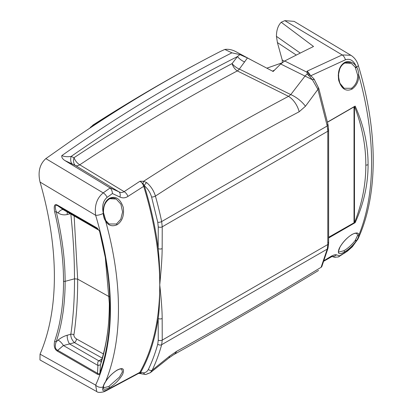 <?xml version="1.0" encoding="UTF-8"?>
<svg xmlns="http://www.w3.org/2000/svg" width="413" height="413" viewBox="0 0 413 413"><rect width="100%" height="100%" fill="white"/><g stroke="black" fill="none" stroke-linecap="round" stroke-linejoin="round"><path stroke-width="0.62" d="M147.043 373.894L150.327 372.712L152.211 370.167A284.103 164.028 -120 0 0 161.664 344.7L162.232 340.116L162.164 318.459C162.18 311.134 161.38 299.946 159.754 284.898A274.728 158.618 60 0 1 139.816 372.371L107.075 389.851C103.136 391.798 101.851 390.874 103.209 387.074L103.229 386.8C103.348 385.443 104.138 383.703 105.599 381.576C108.309 377.224 112.114 373.414 117.024 370.146C122.935 367.209 124.798 368.633 122.609 374.415C119.083 380.151 114.659 384.591 109.337 387.74C104.551 389.934 102.507 389.712 103.209 387.074A0.852 0.759 7.2 0 0 103.503 386.46M138.696 373.357L140.652 372.402L143.626 372.846C145.763 372.619 147.348 371.463 148.396 369.377A2.839 2.158 25.7 0 0 152.211 370.167L169.392 356.311L176.599 351.329C224.796 324.613 272.967 296.606 321.108 267.309L321.861 266.468A2.839 2.132 -157.8 0 1 321.108 267.309L327.235 249.111L161.664 344.7A2.839 2.019 15.4 0 1 157.751 344.158L158.246 340.147L158.179 318.485C159.227 311.954 159.754 300.757 159.754 284.898C161.189 269.044 162.03 260.061 162.164 248.554L162.232 226.82L161.664 221.559A284.103 164.028 -120 0 0 155.422 196.082C153.765 190.656 150.853 186.175 146.692 182.649L143.616 181.281L139.976 181.235C141.551 182.159 142.769 183.775 143.626 186.098A274.728 158.618 60 0 1 159.754 284.898C159.919 269.534 159.341 260.489 158.179 248.569L158.251 226.83L157.756 222.225L151.576 196.996C150.218 192.458 147.808 188.715 144.349 185.773L144.385 185.891C151.163 207.982 155.758 228.874 158.179 248.569A2.839 1.637 0.1 0 0 162.164 248.554M310.607 76.255A2.839 1.368 128.7 0 0 310.339 75.176L307.096 71.17L342.165 54.924L350.9 55.29L294.123 21.357L284.805 20.65L281.212 22.256L313.529 46.488A2128.406 1228.84 120 0 0 284.691 60.985L307.05 72.254L307.293 73.917L312.414 79.74L317.912 89.384L327.235 125.965L327.803 131.231L327.803 244.522L327.235 249.111A2.839 2.024 -164.8 0 0 328.041 248.12L321.861 266.468A2.839 2.132 -157.8 0 0 321.903 265.311M318.113 88.108A2.839 0.836 163.1 0 1 318.79 88.423A2.839 0.836 163.1 0 1 317.912 89.384L305.455 106.249L299.167 111.763C249.788 137.736 201.874 165.84 155.427 196.082A2.839 0.94 -15.6 0 1 151.576 196.996M327.488 122.062L355.159 106.089L327.504 122.129M368.076 164.627C368.117 145.051 363.812 125.537 355.159 106.089L354.56 106.533C362.113 126.321 365.866 145.846 365.82 165.097C365.866 184.358 362.113 203.501 354.56 222.53L355.159 222.664C363.812 203.532 368.117 184.188 368.076 164.627A2.839 1.642 180 0 1 365.82 165.097M328.634 237.465L354.56 222.53M354.519 222.524L328.634 237.269M144.385 185.891L127.942 196.418C125.309 198.095 122.64 198.307 119.93 197.047L112.429 193.547L107.075 197.399C103.136 200.78 101.851 205.901 103.209 212.767C103.162 205.726 105.207 200.909 109.337 198.328C115.526 195.576 120.173 198.591 123.275 207.378C124.318 215.545 122.233 221.347 117.024 224.791C112.129 226.84 108.325 225.591 105.599 221.053C104.169 218.921 103.379 216.371 103.229 213.392L103.503 212.669L103.183 210.867M324.122 260.572L330.514 256.674C333.234 255.048 335.201 254.434 336.414 254.826L339.631 255.853L338.423 256.948L334.721 257.284M354.54 233.293L356.801 233.386L357.601 235.415L355.195 240.48A0.852 0.475 -145.7 0 0 356.316 240.944C352.65 245.849 348.675 249.545 344.385 252.038C338.758 255.11 337.085 253.809 339.362 248.136C342.516 242.385 346.75 237.821 352.067 234.445C356.651 232.22 358.871 232.55 358.727 235.436C358.675 236.69 357.973 238.384 356.615 240.511L356.316 240.944C353.657 245.492 350.023 249.261 345.407 252.25L339.631 255.853M344.437 62.998L351.251 63.318L355.195 67.138L357.601 74.949L358.727 74.913C358.882 80.917 356.662 85.641 352.067 89.089C345.955 91.908 341.499 88.991 338.701 80.328C337.514 71.872 339.403 65.972 344.385 62.626C349.161 59.58 354.999 63.69 356.316 66.638L356.615 67.097C357.952 69.296 358.654 71.903 358.727 74.913A274.728 158.618 60 0 1 358.727 235.436A0.852 0.754 -175.8 0 1 357.601 235.415M310.597 75.837L345.407 59.797C350.023 58.243 353.657 60.52 356.316 66.638A0.852 0.392 148 0 1 355.195 67.138M119.496 368.995L121.758 369.088L122.398 371.917L119.46 377.095L108.805 386.439L103.751 387.786L103.534 386.336A0.852 0.743 9.4 0 0 103.41 385.825M40.051 354.142L95.64 385.112A269.049 155.334 -120 0 0 95.64 215.287C94.365 205.555 96.885 198.085 103.198 192.892L110.111 187.951L64.872 160.538C62.487 158.933 61.47 157.286 61.826 155.608C99.037 129.481 129.377 110.297 159.273 92.646C183.362 78.465 207.569 65.187 231.899 52.818L224.791 49.446L220.465 51.424C170.554 76.983 121.706 106.136 73.927 138.887L45.843 158.618C39.653 164.219 37.722 172.04 40.051 182.071A284.103 164.028 -120 0 1 40.051 354.142L39.958 359.93L96.761 391.576L95.64 385.112A5.684 4.295 24.7 0 0 103.229 386.8A0.852 0.743 9.4 0 0 103.534 386.336C103.549 385.468 104.288 383.837 105.759 381.457C108.691 376.899 112.398 373.192 116.879 370.332A0.852 0.49 60 0 1 116.657 370.363M139.868 372.96A2.839 0.955 98.8 0 0 140.332 373.569L141.494 373.822A2.839 1.709 106.7 0 1 140.534 372.5A0.568 0.439 -150.6 0 0 139.821 372.366L139.011 373.187L137.859 373.429M355.195 240.48C351.654 244.986 347.87 248.404 343.848 250.737L338.794 252.085C338.046 252.859 338.443 251.212 339.987 247.134C343.1 241.636 348.427 236.51 351.922 234.63A0.852 0.49 60 0 1 351.7 234.661M357.601 74.949C357.839 80.612 355.805 85.057 351.509 88.294L344.081 88.268L339.816 83.127L338.226 75.171M340.513 66.653L343.848 63.303A0.852 0.49 60 0 0 344.272 63.339C346.621 62.074 348.949 62.064 351.251 63.318M350.9 55.29L350.9 55.29C354.483 57.562 356.925 60.866 358.226 65.197L358.226 65.197A5.684 1.755 163.3 0 1 356.615 67.097A0.852 0.387 150.5 0 1 355.469 67.587M308.625 72.703L307.096 71.17L307.05 72.254A2.839 2.359 176.1 0 1 308.625 72.703L309.936 74.846A2.839 2.065 149 0 0 309.833 74.634A2.839 2.065 149 0 0 307.293 73.917A14.207 7.238 116.8 0 0 304.908 76.219L290.773 94.608L288.522 96.343C238.797 122.651 190.491 150.962 143.616 181.281A2.839 0.537 -82.7 0 0 143.089 183.821L139.976 181.235L124.117 191.647C122.563 192.664 120.828 192.721 118.913 191.818L109.693 187.652M105.759 381.457A0.852 0.465 32.3 0 1 105.599 381.576A274.728 158.618 -120 0 0 105.599 221.053A0.852 0.413 -30.9 0 0 105.774 220.547A0.852 0.413 -30.9 0 0 105.62 220.428L103.235 212.607M105.47 202.355L108.805 199.004A0.852 0.49 60 0 0 109.228 199.04A0.852 0.49 60 0 0 109.337 198.328M109.393 198.699L116.208 199.02L120.901 204.161L122.578 211.941L120.756 219.282L116.461 223.996L109.032 223.97L105.795 220.707M281.212 22.256C278.047 25.534 276.452 30.232 276.436 36.349L277.407 42.554L282.208 59.962L282.347 62.502M274.671 69.983L272.534 71.165M284.32 61.181L282.208 59.962M231.899 52.818L239.87 54.588L247.439 57.954L273.158 71.49L280.675 63.989L284.691 60.985M138.592 373.414L140.332 373.569A2.839 0.955 98.8 0 0 140.838 373.3M162.164 318.459A2.839 1.647 -0.1 0 1 158.179 318.485C154.581 341.727 148.479 358.499 140.652 372.402A2.839 1.879 109.6 0 0 141.674 373.879L141.494 373.822A2.839 1.709 106.7 0 0 141.582 373.842M141.674 373.879L145.877 374.477L150.327 372.712L168.86 357.988L173.651 354.684C221.291 328.227 269.591 300.153 318.557 270.469M148.396 369.377C152.139 361.587 155.257 353.182 157.751 344.158M169.392 356.311A17.047 4.383 51.2 0 1 168.86 357.988M176.599 351.329A17.047 10.258 61 0 1 173.651 354.684M330.514 256.674A5.684 3.036 58.6 0 1 329.78 257.562A5.684 3.036 58.6 0 1 328.66 257.805M336.414 254.826A5.684 5.354 106.4 0 1 332.042 256.447M296.312 55.068L277.407 42.554M224.791 49.446C228.58 48.925 232.411 49.741 236.288 51.888L255.895 62.435M247.439 57.954L239.344 69.085L290.773 94.608A17.047 7.088 -142.1 0 1 305.455 106.249M309.833 74.634L310.22 75.073A2.839 1.497 131.6 0 0 308.335 75.259M310.277 75.13A2.839 1.497 131.6 0 0 310.22 75.073L310.339 75.176A2.839 1.368 128.7 0 0 308.599 75.496M143.089 183.821L144.349 185.773A2.839 1.213 -50.7 0 1 146.692 182.649M239.87 54.588L237.465 56.576L232.096 63.592A8.523 3.614 -143 0 0 239.344 69.085A8.523 4.321 -63.6 0 1 237.32 70.917L288.522 96.343A17.047 10.02 -117.9 0 1 299.167 111.763M244.677 61.976A8.523 3.634 -143.3 0 1 237.465 56.576C210.547 70.158 183.785 84.877 157.172 100.72C131.53 115.836 102.852 134.411 71.134 156.45L74.03 157.689A8.523 5.338 -65.8 0 0 75.574 165.598A8.523 4.863 -58.8 0 0 79.75 164.808A8.523 4.775 -123.6 0 1 74.03 157.689C125.779 123.461 178.468 92.094 232.096 63.592A8.523 4.997 -117.9 0 0 237.32 70.917C183.831 99.28 131.308 130.575 79.75 164.808L124.117 191.647A5.684 3.18 -123.6 0 1 127.942 196.418M119.93 197.047A5.684 3.531 -65.8 0 0 118.913 191.818L75.574 165.598L64.872 160.538M61.826 155.608C64.278 156.687 67.381 156.966 71.134 156.45A8.523 5.297 -65.8 0 0 72.657 164.291M110.111 187.951C111.489 189.257 112.264 191.126 112.429 193.547M280.675 63.989L312.414 79.74L314.092 79.095L318.79 88.423L328.082 124.891A2.839 1.141 168.4 0 1 327.235 125.965L161.664 221.559A2.839 1.146 -11.8 0 1 157.756 222.225M91.81 126.858L93.932 125.041L117.013 110.514M100.328 232.405A268.997 155.309 60 0 1 100.328 373.409C99.817 374.777 98.8 375.035 97.267 374.173L57.495 351.21C54.552 349.475 53.607 346.151 54.666 341.236C59.013 327.612 59.875 321.551 61.165 313.906C62.317 307.045 63.648 292.982 63.514 281.186C63.468 272.167 63.303 248.234 54.666 211.848C53.597 205.731 54.542 203.495 57.495 205.147L97.267 228.11L100.328 232.405A1.42 0.511 165.9 0 1 99.951 232.173A1.42 0.511 165.9 0 1 99.951 232.158A268.083 154.782 60 0 1 105.537 258.538A268.083 154.782 60 0 1 99.951 372.676C99.533 373.977 98.717 374.178 97.504 373.29L97.948 365.474C97.453 362.965 97.752 361.427 98.846 360.859L102.011 358.923M57.495 205.147A1.42 0.821 120 0 0 57.727 205.757L97.504 228.719L99.518 230.95L99.951 232.158M97.267 228.11A1.42 0.821 120 0 0 97.504 228.719L97.948 229.685L63.401 209.742L57.727 205.757C55.094 204.249 54.593 206.211 56.225 211.652C64.908 248.223 65.068 272.281 65.12 281.346C65.254 293.204 63.912 307.339 62.761 314.236C61.46 321.923 60.597 328.015 56.225 341.711L58.099 340.121C60.892 337.793 63.943 336.161 67.252 335.227L70.778 334.277C71.635 329.538 72.543 321.242 73.504 309.383C74.299 297.36 74.495 289.115 74.505 278.816C74.371 265.26 74.319 247.779 70.788 213.64L67.252 214.507C63.922 215.276 60.871 214.75 58.099 212.938L56.225 211.652A1.42 0.527 -13.6 0 1 54.666 211.848M100.328 373.409A1.42 1.038 -160.5 0 1 99.951 372.676L100.405 364.824L97.948 365.474L63.406 345.511A5.684 1.797 49.2 0 0 58.099 340.121M97.267 374.173A1.42 0.821 -60 0 1 97.504 373.29L57.732 350.327C55.099 349.171 54.599 346.3 56.225 341.711A1.42 1.032 18.5 0 1 54.666 341.236M57.495 351.21A1.42 0.821 -60 0 1 57.732 350.327L63.406 345.511L69.57 343.941L98.846 360.859L101.283 361.313M64.583 210.424L63.401 209.742A5.684 2.721 -54.9 0 0 58.099 212.938M105.274 257.005L109.357 303.627C109.491 312.77 108.779 323.343 107.225 335.335C105.367 347.354 103.09 357.183 100.405 364.824L101.655 360.874M63.984 210.098L97.716 229.551M67.298 212.014A5.684 1.941 -103.6 0 0 67.252 214.507M102.248 358.117L74.443 342.62L69.57 343.941A5.684 1.833 74.8 0 1 67.252 335.227M103.395 353.946L76.369 338.882A2.839 1.611 -60.9 0 1 74.443 342.62C71.929 340.09 70.711 337.313 70.778 334.277A2.839 2.148 8.8 0 1 73.865 334.907C74.743 330.142 75.672 321.794 76.653 309.869C77.468 297.778 77.665 289.482 77.675 279.121L74.133 215.963M76.369 338.882C74.712 337.731 73.875 336.404 73.865 334.907M354.473 106.647L354.473 222.519M328.634 237.976L355.159 222.664M117.024 370.146A0.852 0.49 60 0 1 116.879 370.327C119.631 368.933 121.257 368.52 121.758 369.088M109.337 387.74A0.852 0.49 -120 0 0 108.805 386.439M96.761 391.576C97.726 392.593 100.101 392.66 103.88 391.787L106.095 390.791A5.684 3.655 -117.8 0 0 107.075 389.851M343.853 253.221A5.684 2.881 -122 0 0 344.788 252.988L344.788 252.988A5.684 2.881 -122 0 0 345.407 252.25M338.423 256.948L347.503 251.099L352.351 246.762L357.947 239.024A5.684 4.295 -155.3 0 1 356.615 240.511A0.852 0.496 -147.4 0 1 355.469 240.087M344.385 252.038A0.852 0.49 -120 0 0 343.848 250.737M352.067 234.445A0.852 0.49 60 0 1 351.928 234.625C353.735 233.459 355.361 233.046 356.801 233.386M352.067 89.089A0.852 0.49 -120 0 0 351.509 88.294M344.385 62.626A0.852 0.49 60 0 1 344.272 63.339C342.222 64.573 340.684 66.555 339.651 69.281L338.588 74.139L338.758 78.929C339.507 83.307 341.283 86.42 344.081 88.268M284.805 20.65L342.165 54.924A5.684 3.407 66 0 1 345.407 59.797M107.075 197.399A5.684 3.128 54.3 0 0 103.198 192.892L45.843 158.618M103.286 213.18L103.544 213.258L103.229 213.392A5.684 1.755 -16.7 0 1 95.64 215.287L40.051 182.071M117.024 224.791A0.852 0.49 -120 0 0 116.461 223.996M327.839 242.224A2.839 1.642 180 0 1 328.634 243.36A2.839 1.642 180 0 1 327.803 244.522L162.232 340.116A2.839 1.647 -0.2 0 1 158.246 340.147M158.251 226.83A2.839 1.631 0.2 0 0 162.232 226.82L327.803 131.231A2.839 1.642 180 0 0 328.634 130.069L328.634 243.36L328.041 248.12M327.839 128.928A2.839 1.642 180 0 1 328.634 130.069L328.082 124.891A2.839 1.141 168.4 0 0 327.344 124.323M143.626 372.846A2.839 2.225 84.4 0 0 145.877 374.477M300.261 53.076L276.436 36.349M313.854 79.647L314.092 79.095L310.339 75.176M194.11 65.311A1.704 0.991 61.5 0 1 194.275 65.182A1.704 0.991 61.5 0 1 194.471 65.115M90.354 127.803A1.704 1.213 40.1 0 1 90.576 127.132A1.704 1.213 40.1 0 1 91.784 126.853M92.765 125.738A1.704 0.976 57.3 0 1 93.075 124.984A1.704 0.976 57.3 0 1 93.932 125.041M354.024 106.91L354.024 222.612M63.514 281.186A1.42 0.821 -0.1 0 0 65.12 281.346L74.505 278.816L77.675 279.121L109.238 296.72M109.357 303.627A5.684 3.273 179.9 0 1 109.337 303.338A5.684 3.273 179.9 0 1 109.357 303.065M327.519 122.207L354.808 106.456M139.011 373.187L106.095 390.791M357.947 239.024C378.354 195.091 378.194 131.226 358.226 65.197M109.032 223.97L105.769 220.537L103.503 212.669C103.271 206.485 105.176 201.942 109.218 199.04C111.577 197.775 113.905 197.765 116.208 199.02M331.138 256.272L332.238 256.396L323.921 261.135M331.902 256.494L335.129 257.418M266.813 68.176L281.852 62.905M281.826 62.926L266.829 68.186M89.58 128.314L93.075 124.984C126.213 103.73 159.95 83.798 194.275 65.177L195.21 64.717M99.512 230.95L105.537 258.538M100.896 362.537C107.024 343.069 109.264 324.768 109.337 303.343L105.269 257"/></g></svg>
